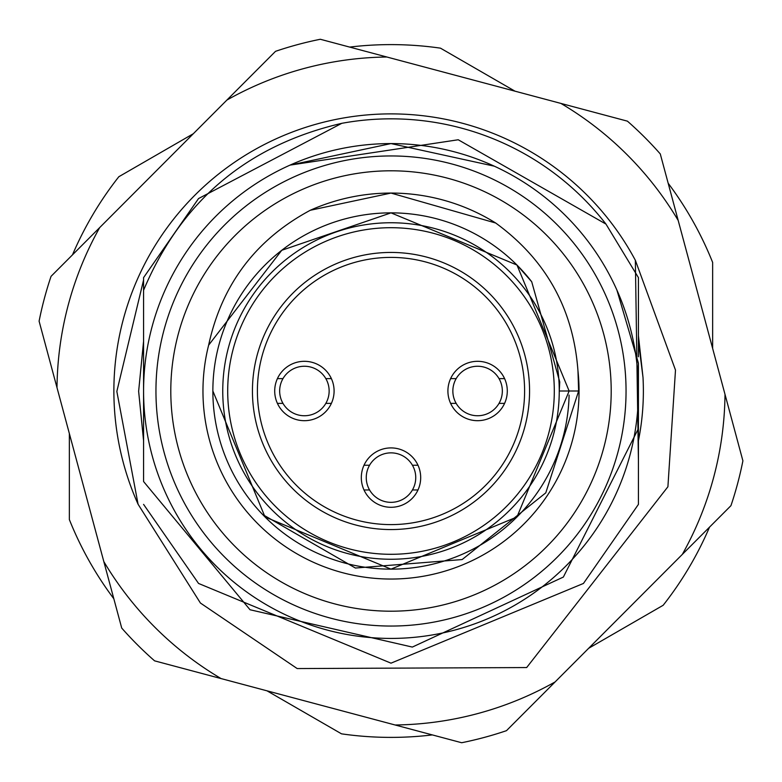<?xml version="1.0" encoding="UTF-8"?>
<svg xmlns="http://www.w3.org/2000/svg" width="782" height="782" viewBox="0 0 782 782"><rect width="100%" height="100%" fill="white"/><g stroke="black" fill="none" stroke-linecap="round" stroke-linejoin="round"><path stroke-width="1.17" d="M616.9 290.073A247.425 247.425 0 0 1 638.425 391L638.425 428.556L563.363 577.057L412.339 647.076L250.015 609.745L143.575 481.526L143.575 391A247.425 247.425 0 0 0 391 638.425A247.425 247.425 0 0 0 638.425 391L638.425 363.171L616.9 290.073A247.425 247.425 0 0 0 290.073 165.1L391 143.575L494.322 166.185M170.799 391A220.201 220.201 0 0 0 391 611.201A220.201 220.201 0 0 0 611.201 391A220.201 220.201 0 0 0 391 170.799A220.201 220.201 0 0 0 170.799 391M626.05 391A235.05 235.05 0 0 1 391 626.05A235.05 235.05 0 0 1 155.95 391A235.05 235.05 0 0 1 391 155.95A235.05 235.05 0 0 1 626.05 391M531.711 281.755L559.765 381.968L559.247 391L569.14 391L516.97 265.03L391 212.86L281.755 250.289L391 212.86L516.97 265.03L569.14 391L516.97 265.03L391 212.86L281.755 250.289L391 212.86L516.97 265.03L569.14 391L516.97 265.03L391 212.86L281.755 250.289L391 212.86L516.97 265.03L569.14 391L516.97 265.03L391 212.86L281.755 250.289L391 212.86L516.97 265.03L531.711 281.755A178.14 178.14 0 0 0 212.86 391A178.14 178.14 0 0 0 262.615 514.497L355.419 568.035L462.152 559.55L545.777 492.856L578.631 391L577.976 371A188.042 188.042 0 0 1 391 579.042A188.042 188.042 0 0 1 208.638 345.155C221.717 284.648 255.597 239.693 310.258 210.28L391 193.066L495.69 223.017A197.934 197.934 0 0 0 310.258 210.28M569.14 391L516.97 516.97L391 569.14L265.03 516.97L212.86 391L265.03 516.97L391 569.14L516.97 516.97L569.14 391L516.97 516.97L391 569.14L265.03 516.97L212.86 391L265.03 516.97L391 569.14L516.97 516.97L569.14 391L516.97 516.97L391 569.14L265.03 516.97L212.86 391L265.03 516.97L391 569.14L516.97 516.97L569.14 391L516.97 516.97L391 569.14L265.03 516.97L212.86 391M569.101 395.066A178.14 178.14 0 0 1 262.615 514.497M638.425 277.62L605.982 224.102L638.425 277.62L605.982 224.102L638.425 277.62L638.425 356.788M341.793 123.321L198.55 198.55L143.575 277.62L198.55 198.55L341.793 123.321L198.55 198.55L143.575 277.62L143.575 391L143.575 290.278C181.141 200.984 247.21 145.335 341.793 123.321A272.165 272.165 0 0 1 605.982 224.102L458.232 139.763L290.073 165.1A247.425 247.425 0 0 0 143.575 391M638.425 504.38L583.45 583.45L391 663.165L198.55 583.45L143.575 504.38L198.55 583.45L391 663.165L583.45 583.45L638.425 504.38L583.45 583.45L391 663.165L198.55 583.45L143.575 504.38L198.55 583.45L391 663.165L583.45 583.45L638.425 504.38L638.425 428.556M113.83 598.758A346.387 346.387 0 0 1 69.354 519.561L69.354 433.541M432.338 734.914A346.387 346.387 0 0 1 341.519 733.839L267.014 690.829M709.509 527.156A346.387 346.387 0 0 1 663.165 605.278L588.66 648.288M668.17 183.242A346.387 346.387 0 0 1 712.646 262.439L712.646 348.459M349.662 47.086A346.387 346.387 0 0 1 440.481 48.161L514.986 91.171M72.491 254.844A346.387 346.387 0 0 1 118.835 176.722L193.34 133.712M577.976 371C573.392 308.988 545.963 259.663 495.69 223.017M281.755 250.289L208.638 345.155M578.631 391L560.01 391M529.561 391A138.561 138.561 0 0 1 391 529.561A138.561 138.561 0 0 1 252.439 391A138.561 138.561 0 0 1 391 252.439A138.561 138.561 0 0 1 529.561 391A138.561 138.561 0 0 0 391 252.439A138.561 138.561 0 0 0 252.439 391M222.753 391A168.247 168.247 0 0 0 391 559.247A168.247 168.247 0 0 0 559.247 391A168.247 168.247 0 0 0 391 222.753A168.247 168.247 0 0 0 222.753 391M507.293 391A29.687 29.687 0 0 0 477.597 361.313A29.687 29.687 0 0 0 447.91 391A29.687 29.687 0 0 0 477.597 420.687A29.687 29.687 0 0 0 507.293 391M420.687 477.597A29.687 29.687 0 0 0 391 447.91A29.687 29.687 0 0 0 361.313 477.597A29.687 29.687 0 0 0 391 507.293A29.687 29.687 0 0 0 420.687 477.597M334.09 391A29.687 29.687 0 0 0 304.403 361.313A29.687 29.687 0 0 0 274.707 391A29.687 29.687 0 0 0 304.403 420.687A29.687 29.687 0 0 0 334.09 391M456.17 378.625A24.741 24.741 0 0 0 456.17 403.375A24.741 24.741 0 0 0 502.337 391A24.741 24.741 0 0 0 456.17 378.625L450.608 378.625M504.586 403.375L499.024 403.375M456.17 403.375L450.608 403.375M504.586 378.625L499.024 378.625M638.425 341.265L643.009 377.432A252.371 252.371 0 0 1 638.425 440.735M143.575 440.735L138.629 391.293L143.575 341.265M138.082 504.253A277.111 277.111 0 0 1 586.715 194.826A277.111 277.111 0 0 1 635.355 260.298L675.492 370.091L667.906 486.766L526.667 667.554L297.189 668.561L200.417 603.03L138.082 504.253L116.841 391.43L143.575 279.976M155.09 627.467A334.022 334.022 0 0 0 221.091 678.581L395.135 724.992A334.022 334.022 0 0 0 555.103 681.933L682.315 554.409A334.022 334.022 0 0 0 725.002 394.353L678.18 220.416A334.022 334.022 0 0 0 560.909 103.419L386.865 57.008A334.022 334.022 0 0 0 226.897 100.067L99.685 227.591A334.022 334.022 0 0 0 56.998 387.647L103.82 561.584A334.022 334.022 0 0 0 155.09 627.467M221.091 678.581L154.572 660.839A358.762 358.762 0 0 1 121.718 628.063L103.82 561.584M226.897 100.067L275.528 51.329A358.762 358.762 0 0 1 320.337 39.266L386.865 57.008M56.998 387.647L39.1 321.167A358.762 358.762 0 0 1 51.055 276.329L99.685 227.591M560.909 103.419L627.428 121.161A358.762 358.762 0 0 1 660.282 153.937L678.18 220.416M725.002 394.353L742.9 460.833A358.762 358.762 0 0 1 730.945 505.671L682.315 554.409M555.103 681.933L506.472 730.671A358.762 358.762 0 0 1 461.663 742.734L395.135 724.992M638.425 460.539L635.355 260.298M638.425 335.683L643.009 377.432M227.865 383.718A163.301 163.301 0 0 1 398.282 227.865A163.301 163.301 0 0 1 554.135 398.282A163.301 163.301 0 0 1 383.718 554.135A163.301 163.301 0 0 1 227.865 383.718M412.427 489.972A24.741 24.741 0 0 0 412.427 465.231A24.741 24.741 0 0 0 366.259 477.597A24.741 24.741 0 0 0 412.427 489.972L417.989 489.972M364.011 465.231L369.573 465.231M412.427 465.231L417.989 465.231M364.011 489.972L369.573 489.972M282.976 378.625A24.741 24.741 0 0 0 282.976 403.375A24.741 24.741 0 0 0 329.144 391A24.741 24.741 0 0 0 282.976 378.625L277.415 378.625M331.392 403.375L325.83 403.375M282.976 403.375L277.415 403.375M331.392 378.625L325.83 378.625M257.395 391A133.605 133.605 0 0 0 391 524.605A133.605 133.605 0 0 0 524.605 391A133.605 133.605 0 0 0 391 257.395A133.605 133.605 0 0 0 257.395 391"/></g></svg>
